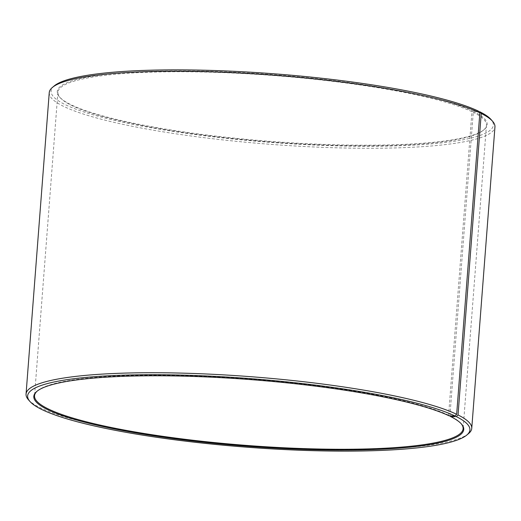 <?xml version="1.0" encoding="UTF-8"?>
<svg xmlns="http://www.w3.org/2000/svg" width="521" height="521" viewBox="0 0 521 521"><rect width="100%" height="100%" fill="white"/><g stroke="black" fill="none" stroke-linecap="round" stroke-linejoin="round"><path stroke-width="0.39" stroke-dasharray="2.6 1.95" d="M449.18 415.869L448.594 415.178L471.948 111.683A214.912 33.246 -175.6 0 0 233.975 73.07A214.912 33.246 -175.6 0 0 57.896 92.263A214.912 33.246 -175.6 0 0 60.143 97.661A214.912 33.246 -175.6 0 0 72.406 105.822A214.912 33.246 -175.6 0 0 293.694 143.549A214.912 33.246 -175.6 0 0 483.416 130.23A214.912 33.246 -175.6 0 0 486.458 125.242A214.912 33.246 -175.6 0 0 473.27 112.328L473.967 111.663L478.942 111.754M461.163 423.697A214.912 33.246 -175.6 0 0 460.857 423.339A214.912 33.246 -175.6 0 0 449.916 415.823L473.27 112.328M28.381 399.692A223.509 34.581 -175.6 0 0 41.139 408.177A223.509 34.581 -175.6 0 0 271.285 447.415A223.509 34.581 -175.6 0 0 468.587 433.563M49.248 92.621A223.509 34.581 -175.6 0 0 64.337 106.72A223.509 34.581 -175.6 0 0 311.825 146.876A223.509 34.581 -175.6 0 0 494.95 126.916M54.23 85.913A221.79 34.314 -175.6 0 0 66.069 105.047A221.79 34.314 -175.6 0 0 328.621 145.587A221.79 34.314 -175.6 0 0 491.049 119.524M471.948 111.683L472.638 111.019A215.603 33.357 -175.6 0 0 217.413 71.611A215.603 33.357 -175.6 0 0 59.511 96.945A215.603 33.357 -175.6 0 0 71.82 105.131A215.603 33.357 -175.6 0 0 293.818 142.982A215.603 33.357 -175.6 0 0 484.139 129.618A215.603 33.357 -175.6 0 0 473.967 111.663M472.638 111.019L478.389 111.103M448.594 415.178A214.912 33.246 -175.6 0 0 227.306 377.451A214.912 33.246 -175.6 0 0 37.584 390.77A214.912 33.246 -175.6 0 0 37.232 391.076M486.458 125.242L463.104 428.737M460.857 423.339L461.489 424.055M483.416 130.23L484.139 129.618M60.143 97.661L59.511 96.945M37.584 390.77L36.861 391.382M57.896 92.263L34.542 395.758"/><path stroke-width="0.78" d="M37.232 391.076A214.912 33.246 -175.6 0 0 34.542 395.758A214.912 33.246 -175.6 0 0 49.052 409.317A214.912 33.246 -175.6 0 0 287.025 447.93A214.912 33.246 -175.6 0 0 463.104 428.737A214.912 33.246 -175.6 0 0 461.163 423.697M479.861 112.823A223.509 34.581 -175.6 0 0 249.715 73.585A223.509 34.581 -175.6 0 0 52.413 87.437L54.23 85.913A221.79 34.314 -175.6 0 1 250.021 72.172A221.79 34.314 -175.6 0 1 478.389 111.103L479.861 112.823L456.663 414.28L454.931 415.953L449.18 415.869A215.603 33.357 -175.6 0 0 227.182 378.018A215.603 33.357 -175.6 0 0 36.861 391.382A215.603 33.357 -175.6 0 0 48.362 409.981A215.603 33.357 -175.6 0 0 303.587 449.389A215.603 33.357 -175.6 0 0 461.489 424.055A215.603 33.357 -175.6 0 0 450.509 416.513L449.962 415.875M454.931 415.953A221.79 34.314 -175.6 0 0 192.379 375.413A221.79 34.314 -175.6 0 0 29.951 401.476A221.79 34.314 -175.6 0 0 42.611 409.897A221.79 34.314 -175.6 0 0 270.979 448.828A221.79 34.314 -175.6 0 0 466.77 435.087A221.79 34.314 -175.6 0 0 456.298 416.618L450.509 416.513M456.663 414.28A223.509 34.581 -175.6 0 0 209.175 374.124A223.509 34.581 -175.6 0 0 26.05 394.084A223.509 34.581 -175.6 0 0 28.381 399.692L29.951 401.476M52.413 87.437A223.509 34.581 -175.6 0 0 49.248 92.621L26.05 394.084M478.942 111.754L479.756 111.768L481.235 113.487L458.037 414.95L456.298 416.618M466.77 435.087L468.587 433.563A223.509 34.581 -175.6 0 0 471.752 428.379L494.95 126.916A223.509 34.581 -175.6 0 0 492.619 121.308L491.049 119.524A221.79 34.314 -175.6 0 0 479.756 111.768M492.619 121.308A223.509 34.581 -175.6 0 0 481.235 113.487M471.752 428.379A223.509 34.581 -175.6 0 0 458.037 414.95"/></g></svg>
